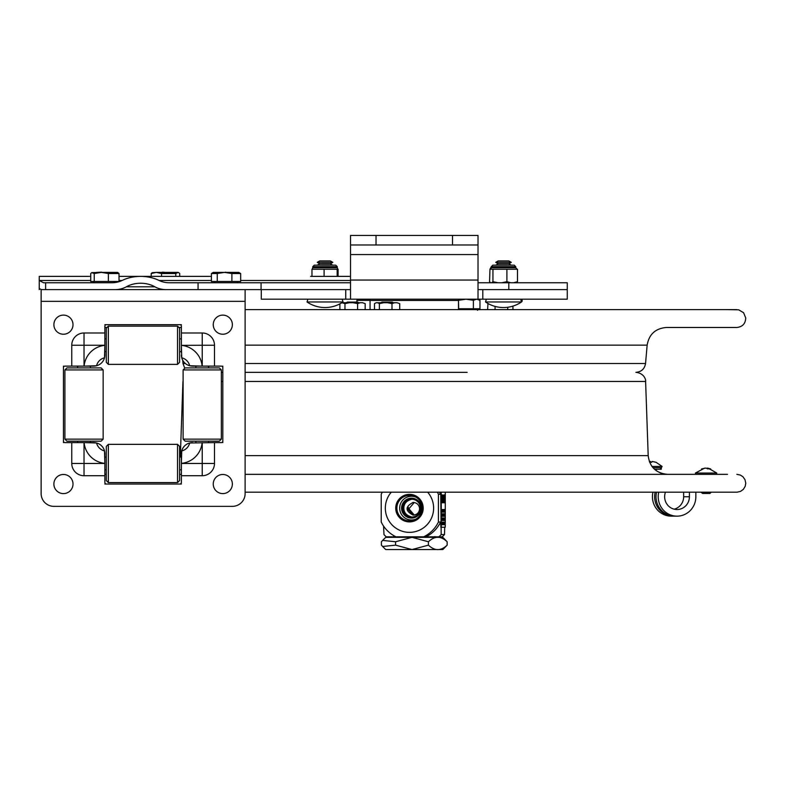 <?xml version="1.0" encoding="UTF-8"?>
<svg xmlns="http://www.w3.org/2000/svg" width="785" height="785" viewBox="0 0 785 785"><rect width="100%" height="100%" fill="white"/><g stroke="black" fill="none" stroke-linecap="round" stroke-linejoin="round"><path stroke-width="1.18" d="M521.515 301.97L485.513 301.97A31.871 31.871 0 0 0 521.515 301.97A1.531 1.531 0 0 0 520.651 299.173L521.515 301.97M508.847 260.934L498.19 260.934L495.737 262.347L511.29 262.347L508.847 260.934L511.29 262.347L508.847 263.76L498.19 263.76L495.737 262.347M511.29 262.347L508.847 263.76L511.27 265.163L514.234 265.163L492.813 265.163L495.767 265.163L498.19 263.76M343.202 302.745L349.315 302.745L344.958 303.628L341.838 302.745A31.871 31.871 0 0 0 343.035 301.97L307.023 301.97A31.871 31.871 0 0 0 343.035 301.97L342.172 299.173M332.811 262.347L317.248 262.347L319.701 263.76L317.277 265.163L314.314 265.163L317.277 265.163L319.701 263.76L330.357 263.76L332.781 265.163L330.357 263.76L332.811 262.347L330.357 260.934L319.701 260.934L317.248 262.347L319.701 260.934M370.059 300.37L356.9 300.37L356.9 302.088M393.373 302.725L380.833 302.725L381.932 302.088L392.274 302.088L393.373 302.725M358.617 302.725L346.244 302.725L347.353 302.088L357.685 302.088L358.794 302.725M307.023 301.97L307.887 299.173L307.023 301.97A31.871 31.871 0 0 0 339.885 303.864L339.885 309.624M344.958 303.628L344.958 309.624M357.587 303.628L353.23 302.745L360.207 302.745L357.587 303.628L357.587 309.624M353.23 302.745L349.315 302.745M365.162 303.628L362.542 302.745L365.162 303.628L365.162 309.624M362.542 302.745L360.207 302.745M512.939 306.111L512.939 309.624M487.946 303.481L487.632 309.624M495.07 306.405L495.07 309.624M507.728 307.259L507.728 309.624M374.494 303.628L376.182 302.745L374.494 303.628L374.494 309.624M379.381 303.628L377.693 302.745L383.737 302.745L379.381 303.628L379.381 309.624M377.693 302.745L376.182 302.745M391.99 303.628L387.633 302.745L394.659 302.745L391.99 303.628L391.99 309.624M387.633 302.745L383.737 302.745M399.722 303.628L397.053 302.745L399.722 303.628L399.722 309.624M397.053 302.745L394.659 302.745M181.374 456.271L181.374 482.51A1.531 1.531 0 0 1 179.844 484.041L106.407 484.041A1.531 1.531 0 0 1 104.876 482.51L104.876 475.72L84.024 475.72A12.266 12.266 0 0 1 71.759 463.464L71.759 442.603L64.978 442.603A1.531 1.531 0 0 1 63.448 441.072L63.448 367.635A1.531 1.531 0 0 1 64.978 366.114L91.207 366.114M195.043 366.114L221.282 366.114A1.531 1.531 0 0 1 222.812 367.635L222.812 441.072A1.531 1.531 0 0 1 221.282 442.603L214.491 442.603L214.491 463.464A12.266 12.266 0 0 1 202.236 475.72L181.374 475.72M214.491 442.603L189.685 442.975A11.157 11.157 0 0 0 181.747 450.914A10.686 10.686 0 0 0 189.685 442.975A11.157 11.157 0 0 1 192.531 442.603L192.531 442.603M214.491 366.114L214.491 345.253A12.266 12.266 0 0 0 202.236 332.987L181.374 332.987L181.374 352.445M232.37 506.354L53.88 506.354A12.746 12.746 0 0 1 41.134 493.598L41.134 301.342L245.116 301.342L245.116 493.598A12.746 12.746 0 0 1 232.37 506.354M190.372 442.818A11.157 11.157 0 0 0 181.374 453.759L181.374 453.74A11.157 11.157 0 0 1 181.747 450.914L181.374 463.366A22.951 22.951 0 0 0 202.137 442.603M104.876 475.72L104.876 456.271M71.759 463.464L104.876 463.464L104.513 450.914A11.157 11.157 0 0 1 104.67 451.601M91.207 442.603L71.759 442.603M94.131 442.612A11.157 11.157 0 0 0 93.719 442.603L90.393 442.603L93.719 442.603A11.157 11.157 0 0 1 96.575 442.975A10.686 10.686 0 0 0 104.513 450.914A11.157 11.157 0 0 0 96.575 442.975L84.113 442.603A22.951 22.951 0 0 0 104.876 463.366M71.759 366.114L71.759 345.253A12.266 12.266 0 0 1 84.024 332.987L84.024 366.114L96.575 365.741A11.157 11.157 0 0 1 93.719 366.114L90.393 366.114L93.719 366.114M104.876 352.445L104.876 326.207A1.531 1.531 0 0 1 106.407 324.676L179.844 324.676A1.531 1.531 0 0 1 181.374 326.207L181.374 332.987M106.309 351.631L104.876 351.631L104.876 354.977A11.157 11.157 0 0 1 104.513 357.803L104.876 345.351A22.951 22.951 0 0 0 84.113 366.114M181.374 345.351L181.747 357.803A10.686 10.686 0 0 1 189.685 365.741L202.137 366.114A22.951 22.951 0 0 0 181.374 345.351L202.236 345.253L202.236 332.987M84.024 332.987L104.876 332.987M245.116 301.342L245.116 289.616M211.41 280.48L159.11 280.48A18.026 12.746 180 0 0 169.393 282.757L198.055 282.757L198.055 289.616L41.134 289.616L41.134 301.342M195.857 367.89L195.857 366.114L192.531 366.114A11.157 11.157 0 0 1 192.119 366.104A11.157 11.157 0 0 0 192.531 366.114L192.511 366.114A11.157 11.157 0 0 1 189.685 365.741L189.685 365.741A11.157 11.157 0 0 1 181.374 354.957L181.374 354.957M104.513 357.803A10.686 10.686 0 0 0 96.575 365.741A11.157 11.157 0 0 0 104.513 357.803L104.513 357.803M66.941 367.89L101.108 367.89L103.149 369.931L64.9 369.931L66.941 367.89M103.149 439.139L101.108 441.18L66.941 441.18L64.9 439.139L103.149 439.139L103.149 369.931M185.152 367.89L219.319 367.89L221.35 369.931L183.111 369.931L185.152 367.89M221.35 439.139L219.319 441.18L185.152 441.18L183.111 439.139L221.35 439.139L221.35 369.931M179.588 446.38L179.588 480.548L177.547 482.589L177.547 444.339L179.588 446.38M108.35 482.589L106.309 480.548L106.309 446.38L108.35 444.339L108.35 482.589L177.547 482.589M108.35 326.128L106.309 328.169L106.309 362.336L108.35 364.377L177.547 364.377L177.547 326.128L108.35 326.128L108.35 364.377M177.547 326.128L179.588 328.169L179.588 362.336L177.547 364.377M181.374 324.676L179.844 324.676L181.374 324.676M106.407 324.676L104.876 324.676L106.407 324.676M222.812 442.603L222.812 441.072L222.812 442.603M222.812 367.635L222.812 366.114L222.812 367.635M104.876 484.041L106.407 484.041L104.876 484.041M179.844 484.041L181.374 484.041L179.844 484.041M63.448 366.114L63.448 367.635L63.448 366.114M63.448 441.072L63.448 442.603L63.448 441.072M104.876 453.759L104.876 457.086L104.876 453.759A11.157 11.157 0 0 0 104.513 450.914A11.157 11.157 0 0 1 104.876 453.74L104.876 453.759M181.747 357.803A11.157 11.157 0 0 1 181.58 357.106A11.157 11.157 0 0 0 181.747 357.803M96.575 365.741A11.157 11.157 0 0 1 95.878 365.898M63.448 334.233A9.557 9.557 0 0 1 55.166 319.897A9.557 9.557 0 0 1 71.729 319.897A9.557 9.557 0 0 1 63.448 334.233M63.448 493.598A9.557 9.557 0 0 1 55.166 479.262A9.557 9.557 0 0 1 71.729 479.262A9.557 9.557 0 0 1 63.448 493.598M222.812 493.598A9.557 9.557 0 0 1 214.531 479.262A9.557 9.557 0 0 1 231.084 479.262A9.557 9.557 0 0 1 222.812 493.598M222.812 334.233A9.557 9.557 0 0 1 214.531 319.897A9.557 9.557 0 0 1 231.084 319.897A9.557 9.557 0 0 1 222.812 334.233M90.736 281.481L94.239 281.481L94.239 273.533L91.747 272.621L90.736 273.533L90.736 281.481M94.239 281.481L119.016 281.481L119.016 273.533L108.389 273.533L101.314 272.395L94.239 273.533M108.389 281.481L108.389 273.533M101.353 272.395L117.632 272.395L119.016 273.533M101.314 272.395L91.747 272.621M211.41 281.481L217.249 281.481L217.249 273.533L211.41 273.533L211.41 281.481M217.249 281.481L240.671 281.481L240.671 273.533L231.889 273.533L224.569 272.395L217.249 273.533M231.889 281.481L231.889 273.533M212.146 273.052L213.294 272.395L238.787 272.395L240.671 273.533M119.016 276.379L151.201 276.379L151.201 273.533L152.221 272.68L156.362 272.395L151.201 273.533M175.781 276.379L175.781 273.533L161.533 273.533L156.362 272.395L178.205 272.395L175.781 273.533M161.533 276.379L161.533 273.533M159.11 280.48A32.45 22.951 0 0 0 140.603 276.379L211.41 276.379L179.716 276.379L179.716 273.533L178.695 272.68M467.144 372.345L245.116 372.345L467.144 372.345M221.35 372.345L222.812 372.345L221.35 372.345M718.216 474.336L697.011 474.336M701.25 474.336L667.564 474.336C656.103 473.286 649.646 467.046 648.194 455.634L245.116 455.634M245.116 474.336L727.538 474.336M106.309 474.336L104.876 474.336L106.309 474.336M179.588 474.336L181.374 474.336M727.538 309.624L738.705 309.82L743.572 312.705L745.73 317.935C745.495 323.675 742.531 326.845 736.83 327.473L666.455 327.473C655.465 328.395 649.028 334.292 647.144 345.155L245.116 345.155M181.374 327.473L178.892 327.473L181.374 327.473M107.005 327.473L104.876 327.473M661.412 467.713L662.118 466.437L651.942 466.437M650.235 461.511L650.569 462.267M650.569 461.472L651.158 462.306M652.58 461.511L656.103 462.306L652.247 461.472L651.668 462.306L649.656 462.306L650.235 461.472L649.352 461.59M650.235 461.472L650.235 462.277M710.651 468.939L707.462 468.096L709.051 468.939L705.636 468.096L701.525 468.939L704.724 468.243M707.462 468.92L707.462 468.096L708.374 468.243L716.803 473.061L695.382 473.061L704.724 468.096M706.088 468.243L707.462 468.243M702.663 493.461L709.915 493.461L710.935 492.44L701.25 492.44L702.663 493.461M501.644 282.757L506.904 281.697L506.904 269.245L489.968 269.245L491.282 266.694L515.765 266.694L514.234 265.163L515.765 266.694L515.765 267.714L491.282 267.714L490.88 268.745M491.665 282.757L492.941 281.697L492.941 269.245M492.941 281.697L498.2 282.757M506.904 281.697L510.888 282.757M513.508 282.757L517.492 281.697L517.492 269.245L506.904 269.245M517.08 269.245L515.765 267.714M490.772 282.757L489.555 281.697L489.968 269.245M517.492 281.697L516.275 282.757M492.813 265.163L491.282 266.694L492.813 265.163L495.767 265.163M508.847 263.76L511.27 265.163L513.066 265.163M337.158 276.379L337.158 269.245L311.969 269.245L311.969 276.379M324.097 276.379L324.097 269.245M338.09 276.379L338.09 269.245L337.265 269.245L337.972 269.245M312.783 269.245L312.077 269.245M324.342 265.163L314.314 265.163L312.783 266.694L337.265 266.694L335.735 265.163L324.342 265.163M332.781 265.163L335.735 265.163L337.265 266.694L337.265 267.714L312.783 267.714L312.783 266.694L314.314 265.163M126.336 286.8A22.755 16.092 0 0 1 140.603 283.238A22.755 16.092 0 0 1 154.871 286.8L126.336 286.8A18.026 12.746 0 0 1 115.032 289.616L41.487 289.616L39.25 288.586L39.25 286.8L39.25 289.616L39.25 280.48L43.538 282.757L111.813 282.757A18.026 12.746 0 0 0 122.097 280.48L119.016 280.48M90.736 280.48L39.25 280.48L39.25 276.379L39.25 288.586M166.175 289.616A18.026 12.746 180 0 1 154.871 286.8M140.603 276.379A32.45 22.951 0 0 0 122.097 280.48M198.055 289.616L350.532 289.616L345.743 289.616L345.743 299.173L350.532 299.173L350.532 244.989L478.016 244.989L478.016 235.431L452.523 235.431L452.523 244.989M350.532 282.757L198.055 282.757M350.532 299.173L567.261 299.173L567.261 282.757L478.016 282.757M39.25 283.238L39.25 286.8M376.025 244.989L376.025 235.431L452.523 235.431M376.025 235.431L350.532 235.431L350.532 244.989M476.662 299.173L473.384 300.312L473.384 308.76L479.969 308.76L479.969 300.312L478.016 299.173L478.016 244.989M567.261 289.616L478.016 289.616M261.287 289.616L261.287 299.173L345.743 299.173M473.384 300.312L466.074 299.173M479.969 300.312L476.691 299.173M473.384 308.76L458.685 308.76L458.479 300.204M466.005 299.173L458.685 300.312M674.148 509.161A12.746 12.383 90 0 0 683.647 496.768L683.647 492.185M665.474 492.185A12.746 12.383 90 0 0 677.033 509.514A12.746 12.383 90 0 0 689.416 496.768L689.416 492.185M695.853 492.185L695.853 496.768A19.38 18.82 -90 0 1 677.033 516.147A19.38 18.82 -90 0 1 658.743 492.185M656.554 492.185A19.38 18.82 90 0 0 674.845 516.147L677.033 516.147M674.148 516.137A19.38 18.82 -90 0 1 673.452 516.147A19.38 18.82 -90 0 1 655.161 492.185M673.452 516.147L671.263 516.147A19.38 18.82 -90 0 1 652.973 492.185M660.509 467.713L661.274 467.713L661.274 469.244L660.509 469.244L660.509 467.713L652.973 467.713M660.509 469.244L654.464 469.244M660.509 473.012L661.274 473.286M660.018 472.805L660.509 472.805M414.058 515.078L408.416 508.768C408.377 506.58 408.043 506.58 407.425 508.768L408.416 508.768C408.377 506.58 408.043 506.58 407.425 508.768L413.352 515.146M413.146 515.146C405.07 510.898 405.07 506.649 413.146 502.4C417.051 502.773 419.21 504.902 419.622 508.768C419.21 512.644 417.051 514.774 413.146 515.146M414.274 502.498L408.926 508.768L414.274 515.048M395.561 541.758L382.648 540.404L385.729 537.332L442.818 537.332L447.146 541.758C440.905 535.802 434.674 535.802 428.433 541.758L412.017 537.342L395.561 541.758L395.561 545.143L412.017 549.559L428.433 545.143C434.674 551.09 440.905 551.09 447.146 545.143L442.818 549.569L385.729 549.569L382.648 546.497L395.561 545.143M428.433 541.758L428.433 545.143M382.648 540.404L381.402 541.758L381.402 545.143L382.648 546.497M447.146 541.758L447.146 545.143M412.037 499.221C406.63 500.506 403.892 503.479 403.824 508.13C403.892 512.791 406.63 515.765 412.037 517.05M402.676 508.13A8.92 8.9 90 0 1 411.575 499.211A8.92 8.9 90 0 1 420.466 508.13A8.92 8.9 90 0 1 411.575 517.06A8.92 8.9 90 0 1 402.676 508.13M401.577 508.13A9.94 9.911 -90 0 0 416.442 516.746A9.94 9.911 -90 0 0 416.442 499.525A9.94 9.911 -90 0 0 401.577 508.13M415.913 497.14A11.863 11.824 -90 0 0 399.673 508.13A11.863 11.824 -90 0 0 415.913 519.13M438.933 536.822A39.014 38.887 -90 0 0 441.18 534.575L444.496 534.575A39.014 38.887 90 0 1 442.259 536.822L395.974 536.822A31.871 31.773 90 0 1 381.225 522.025L381.225 494.246A31.871 31.773 90 0 1 382.315 492.185M440.689 492.185L440.611 494.246A31.871 31.773 -90 0 0 439.522 492.185M425.862 536.822A31.871 31.773 -90 0 0 440.611 522.025L440.728 525.243M440.728 492.185L441.18 534.575M395.974 536.822L386.22 536.822A39.014 38.887 -90 0 1 383.983 534.575L383.571 526.097M434.968 536.822L398.162 536.822M440.611 494.246L438.423 494.246L438.423 522.025L440.611 522.025M444.496 534.575L444.702 527.255L440.817 527.255L441.317 527.255L441.239 492.185M438.423 522.025A31.871 31.773 90 0 1 423.674 536.822M391.293 492.185A24.227 24.149 -90 0 0 392.981 525.822A24.227 24.149 -90 0 0 426.549 525.263A24.227 24.149 -90 0 0 427.648 492.185M437.333 492.185A31.871 31.773 90 0 1 438.423 494.246M423.203 508.13A13.767 13.728 -90 0 0 402.607 496.208A13.767 13.728 -90 0 0 402.607 520.062A13.767 13.728 -90 0 0 423.203 508.13M422.232 508.13A12.717 12.678 90 0 1 415.137 519.552A12.717 12.678 90 0 1 396.876 508.13A12.717 12.678 90 0 1 415.137 496.719A12.717 12.678 90 0 1 422.232 508.13M443.005 509.848L443.034 510.564M442.956 512.114L442.956 509.563L442.848 512.114L443.613 512.085L443.751 509.799L443.751 512.163L443.751 509.504L443.81 510.839M443.888 509.916L443.976 512.114L443.819 509.916M444.075 509.916L444.163 512.114L444.006 509.916M444.359 509.563L444.241 512.114L444.447 509.573M444.379 510.839L444.467 509.514L444.379 510.839M444.536 509.867L444.634 512.114L444.536 509.867M442.769 514.793L442.799 514.047L442.769 514.793M443.496 515.843L443.486 514.204M443.672 516.02L443.672 514.057L443.692 516.02M443.613 514.057L443.643 516.314L443.515 514.057M443.947 515.078L443.967 516.02L443.947 515.078M443.976 516.314L443.917 513.763L443.976 516.314M444.212 513.763L444.084 516.314L444.222 513.763M444.31 516.314L444.624 513.763L444.653 516.314M444.928 513.763L444.801 516.314L444.958 513.763M442.416 520.504L442.711 517.963L442.73 520.504M442.887 520.504L442.985 517.963L442.809 520.504M443.132 517.963L443.005 520.504L443.132 517.963L443.162 520.504L443.162 517.963L443.368 520.504L443.407 519.798L443.859 520.308L443.672 517.963M443.77 518.247L443.79 520.21L443.77 518.247M443.77 519.228L443.77 520.21M444.006 520.249L444.084 517.963L443.859 520.249M444.143 518.306L444.261 520.504L444.143 518.306M444.153 517.963L444.3 520.504L444.438 517.963M444.575 518.257L444.644 520.504L444.467 518.257M441.857 522.535L441.876 523.409L441.916 522.535M441.769 522.447L441.455 524.763L441.818 522.153L442.259 524.704L442.063 522.153M442.524 523.409L442.524 522.447L442.554 523.409M442.554 523.693L442.504 522.153L442.554 523.693M442.877 523.703L442.907 522.506L442.936 523.703M442.632 522.447L443.152 524.704L443.172 522.153L443.27 524.704L443.339 522.192L443.427 524.704L443.172 522.153M442.769 522.879L442.701 523.409L442.701 522.849M443.672 524.704L443.829 522.153L443.849 524.704M443.927 522.153L443.957 524.704L444.32 522.153M444.349 523.536L444.369 524.419L444.418 523.536M444.614 522.153L444.487 524.704L444.702 522.153M444.82 502.655L445.173 495.011L444.82 502.655M442.171 501.536L442.053 494.874L441.955 501.536M442.053 502.792L441.523 498.838L442.053 494.874M442.23 496.748L441.906 496.1M442.19 495.237L442.249 502.655L442.387 500.516L442.76 502.655L442.809 495.011L443.025 502.822L442.809 495.011M442.043 500.918L442.151 496.748M442.887 501.321L443.162 495.011M443.496 502.655L443.78 495.011L443.496 502.655L443.299 495.914M443.976 495.786L443.819 502.655L444.055 495.786M444.261 500.889L444.133 495.727M444.202 498.828L444.388 501.939L444.202 498.828M444.585 501.782L444.388 494.844L444.585 501.782M443.937 501.782L444.388 502.822M445.272 492.185L445.272 522.202M445.272 522.506L445.272 523.438M445.272 524.704L445.193 527.255L441.317 527.255M443.937 495.885L444.388 494.844M444.447 495.885L444.359 496.522M443.643 501.88L443.643 495.914M443.78 495.011L443.819 495.786M443.025 502.822L442.612 502.115M442.671 502.655L442.377 500.967M441.916 501.536L442.23 500.918M444.859 495.011L444.918 496.611M444.987 522.153L445.085 524.704L445.105 522.417M444.653 522.447L444.967 524.763M444.477 523.153L444.614 522.457M443.643 524.704L443.368 523.615M441.67 522.29L441.7 522.849M443.554 518.306L443.672 520.504M442.122 519.003L442.21 519.778M442.132 520.259L442.397 517.914M443.8 515.529L443.721 516.314M443.662 513.763L443.79 514.332M443.231 514.901L443.231 514.283M443.162 514.94L443.211 515.578M443.132 516.059L443.152 515.245M442.573 516.314L442.475 513.763L442.495 516.314L443.034 516.314L443.152 513.763L442.917 516.128M442.19 514.41L442.338 515.735M442.083 514.44L442.387 513.763M442.181 514.94L442.338 516.157M442.141 516.059L442.161 515.245M441.975 515.608L442.161 513.763L442.122 516.128M443.515 510.839L443.653 509.563M443.515 509.867L443.584 512.154M443.083 511.81L443.152 509.563L442.985 512.114M442.838 511.329L442.848 511.908M442.122 512.114L441.798 509.563L441.984 512.114L442.024 511.398L442.514 512.114L442.426 509.661M442.151 511.967L442.151 509.867M442.151 512.114L442.259 509.867M444.251 496.522L444.388 495.727L444.526 496.522M442.593 499.652L442.504 496.051L442.406 499.652M445.223 523.438L445.223 522.447L445.321 523.428M444.84 523.428L445.085 524.449M445.026 523.428L444.967 522.104M442.485 524.704L442.416 522.153L442.485 524.704M441.71 522.104L441.71 524.763M443.28 520.504L443.437 517.963M443.319 516.157L443.152 513.763M442.642 513.763L442.907 516.314M442.887 515.529L442.75 513.763L442.887 515.529M442.475 514.057L442.544 516.314M442.289 516.128L442.161 513.763M442.083 513.763L442.034 515.176L442.083 513.763M442.092 516.314L442.024 515.608M444.997 511.006L444.918 509.563L444.997 511.006M444.948 512.114L444.948 511.094L445.036 512.114M444.801 512.163L444.801 509.504L444.732 511.82M443.152 511.81L443.388 509.867M442.661 510.839L442.809 509.563M442.661 512.114L442.74 510.839M442.426 511.81L442.544 509.563L442.544 512.114M442.289 512.114L442.377 509.563L442.406 512.114M442.053 509.563L442.259 512.114M442.426 523.703L442.397 522.506L442.426 523.703M441.769 523.428L441.71 524.468L441.651 523.428M443.486 519.503L443.447 518.306L443.417 519.503M442.308 515.353L442.279 513.763L442.279 515.362M445.016 510.279L444.948 510.809L445.016 510.279M444.859 510.839L444.801 509.799L444.742 510.839M442.102 511.113L442.063 509.907L442.034 511.113M84.024 442.603L84.024 475.72M202.236 442.603L202.236 463.464L214.491 463.464M214.491 345.253L202.236 345.253L202.236 366.114M71.759 345.253L104.876 345.253M202.236 475.72L202.236 463.464L181.374 463.464M103.924 272.395L101.844 272.395M225.746 272.14L224.942 272.395M164.575 272.395L165.066 272.395M183.111 379.989L183.111 381.451M221.35 381.451L222.812 381.451M245.116 381.451L645.604 381.451C645.996 381.098 645.26 373.611 636.174 372.345M182.944 381.451L180.354 455.634L181.374 455.634M647.144 345.155L645.545 363.504L245.116 363.504M185.358 363.504L183.003 363.504L182.719 360.266M45.628 289.616L45.628 282.757M350.532 280.48L240.671 280.48M261.071 289.616L261.071 282.757M508.808 282.757L508.808 289.616M478.016 254.556L350.532 254.556M478.016 280.049L350.532 280.049M482.795 299.173L482.795 289.616M689.416 496.768L683.647 496.768M441.239 526.235L440.728 526.235M370.059 309.624L370.059 300.449L458.489 300.449L458.273 299.173M485.513 301.97L486.376 299.173M319.701 263.76L317.248 262.347M363.426 299.173L363.426 300.37M208.604 442.603L208.604 441.18M208.604 367.89L208.604 366.114M195.857 442.603L195.857 441.18M179.588 351.631L181.374 351.631M104.876 338.875L106.309 338.875M179.588 338.875L181.374 338.875M104.876 469.832L106.309 469.832M179.588 469.832L181.374 469.832M104.876 457.086L106.309 457.086M179.588 457.086L181.374 457.086M77.646 366.114L77.646 367.89M77.646 441.18L77.646 442.603M90.393 366.114L90.393 367.89M90.393 441.18L90.393 442.603M64.9 439.139L64.9 369.931M183.111 439.139L183.111 369.931M108.35 444.339L177.547 444.339M93.405 281.481L93.405 282.757M116.357 281.481L116.357 282.345M116.523 272.395L107.103 272.395M101.599 272.14L96.506 272.395M214.57 281.481L214.57 282.757M237.512 281.481L237.512 282.757M237.06 272.395L228.131 272.395M224.245 272.395L216.375 272.395M177.017 272.395L167.666 272.395M165.076 272.395L162.524 272.14M163.898 272.395L156.843 272.395M645.604 381.451L648.194 455.634M180.354 455.634L180.246 457.086M736.821 492.185L727.538 492.185M245.116 492.185L737.086 492.185L740.451 491.42L743.316 489.398L745.24 486.249L745.75 483.148L745.014 479.713L743.012 476.829L740.402 475.082L736.83 474.336M736.83 309.624L245.116 309.624M645.545 363.504C644.603 368.93 641.384 371.884 635.889 372.345M183.003 363.504L184.76 368.273M656.064 462.286L662.118 466.437M656.25 469.244L656.25 470.696M716.803 473.061L716.234 474.336M695.382 473.061L695.952 474.336M337.678 268.755L337.265 267.714L337.678 268.755M312.371 268.755L312.783 267.714M350.532 276.379L310.605 276.379M90.736 276.379L39.25 276.379M477.506 310.291L479.036 308.76M393.619 536.567L392.853 537.332M434.929 536.567L435.695 537.332M458.489 309.624L458.489 300.449M370.059 300.449L370.275 299.173"/></g></svg>
